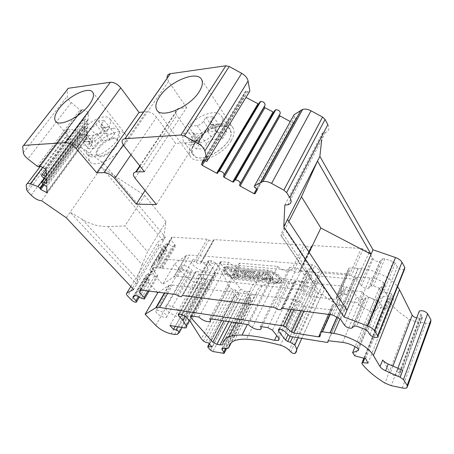 <?xml version="1.0" encoding="UTF-8"?>
<svg xmlns="http://www.w3.org/2000/svg" width="454" height="454" viewBox="0 0 454 454"><rect width="100%" height="100%" fill="white"/><g stroke="black" fill="none" stroke-linecap="round" stroke-linejoin="round"><path stroke-width="0.34" stroke-dasharray="2.27 1.7" d="M364.159 294.459L362.411 291.633L343.797 289.714L342.004 289.953C340.977 291.769 342.56 293.29 346.754 294.51L339.337 293.71L337.657 293.925L337.169 294.595L336.601 298.823L335.33 299.334L310.559 296.513L308.147 295.406L302.949 290.645L300.531 289.538L177.559 276.304L173.757 276.872L162.651 284.363L149.718 269.863C151.392 271.424 152.953 272.122 154.405 271.957L154.201 270.323L151.551 267.332L151.369 266.373L154.037 264.869L155.796 265.238L159.819 267.434L162.708 268.104L161.976 265.289L158.242 260.999L158.889 258.621L194.284 261.646L196.151 262.418C197.779 263.49 199.13 263.893 200.197 263.621L200.952 262.333L201.491 262.281L291.513 270.181L293.676 271.044C295.639 272.343 297.33 272.769 298.738 272.332L299.668 271.078L300.514 270.97L349.376 275.26L351.271 275.884L356.748 279.045L359.96 284.272L361.56 285.776C363.682 288.057 366.026 288.886 368.591 288.267L371.19 285.918L373.438 286.009L382.075 289.113L384.056 290.526L386.252 294.271C387.336 295.758 389.067 296.7 391.444 297.086L383.363 296.235L378.358 300.554C377.365 301.002 376.043 300.82 374.385 300.003L364.159 294.459L359.528 305.429L357.746 302.625L339.059 300.48L337.265 300.69L342.004 289.953M279.874 283.171L276.253 283.58L236.432 279.443C228.992 278.938 219.203 269.682 224.367 267.922L227.187 267.633L267.264 271.293C275.255 271.747 285.152 281.162 279.874 283.171L280.453 282.002L276.827 282.422L237.016 278.336C229.576 277.842 219.804 268.586 224.974 266.81L227.794 266.515L267.86 270.124C275.845 270.567 285.731 279.987 280.453 282.002M158.497 292.262L168.718 285.555L172.509 285.05L295.702 299.719L298.136 300.843L303.391 305.599L305.82 306.722L330.671 309.832L331.948 309.35L332.464 305.196L332.952 304.543L334.626 304.356L342.078 305.241C337.855 303.981 336.249 302.466 337.265 300.69M430.67 322.425C429.7 323.186 428.122 323.418 425.948 323.123L415.223 321.523L409.224 319.293C399.673 313.266 392.477 306.802 387.642 299.895L387.739 298.84L388.709 298.596L393.703 298.579L391.637 293.863L381.105 291.684L379.135 288.352L384.799 285.47C385.645 284.692 385.247 283.705 383.619 282.507C379.198 279.709 374.646 278.16 369.953 277.865L355.715 277.275L355.141 279.289L318.271 275.924L313.623 271.066C311.399 269.182 309.316 268.524 307.375 269.091L307.205 271.021L313.476 280.294L315.57 281.622L318.05 282.286L322.346 285.118C324.502 289.067 324.36 292.115 321.914 294.266L321.835 294.323C320.552 294.674 319.224 294.226 317.851 292.978L316.404 291.235C314.321 288.948 311.512 287.348 307.977 286.446C295.367 283.665 284.215 282.445 274.517 282.785C269.449 282.978 265.38 283.909 262.31 285.572C259.018 287.399 257.077 289.89 256.487 293.034L255.199 294.725L249.189 295.338L249.246 296.729L250.954 298.908L251.034 300.542L239.939 299.447L237.675 298.216L235.2 295.128L235.149 294.3L239.474 294.464L236.035 290.134L233.441 289.834L231.143 288.579L229.327 286.315L219.952 268.541L215.519 262.957L211.53 260.783L208.199 260.681L208.255 262.321L212.427 267.514L215.344 273.212L214.924 275.391L213.068 275.606L198.727 274.137L202.053 278.149L204.555 278.654C206.457 279.267 207.484 280.095 207.643 281.151L205.356 283.495L202.688 283.778L199.232 283.387C193.546 282.365 188.62 279.675 184.449 275.317L174.682 263.825L162.651 284.363M359.528 305.429L369.84 311.024C371.508 311.853 372.842 312.051 373.829 311.62L378.812 307.437L386.921 308.385C384.532 307.971 382.79 307.023 381.683 305.542L379.448 301.825L377.45 300.406L368.75 297.228L366.497 297.115L363.909 299.39C361.344 299.969 358.983 299.118 356.827 296.842L352.996 290.764L346.408 286.962L344.501 286.321L295.475 281.446L294.629 281.537L293.71 282.757C292.302 283.171 290.605 282.728 288.619 281.429L286.446 280.549L196.242 271.571L195.702 271.617L194.965 272.877C193.898 273.126 192.547 272.712 190.901 271.634L189.023 270.856L153.605 267.406L152.924 270.13L157.362 275.13L157.555 276.787L154.661 276.089L150.609 273.875L148.844 273.49L146.199 274.931L146.398 275.879L149.088 278.852L149.315 280.464C147.862 280.606 146.296 279.897 144.605 278.342L157.095 292.081M404.514 269.29C401.835 270.102 399.435 269.318 397.318 266.941L395.23 263.133L393.3 261.731L384.805 258.791L382.58 258.774L379.941 261.288C377.387 262.015 375.078 261.226 373.029 258.933L369.176 252.56L363.058 249.025L361.191 248.44L312.761 245.54L311.915 245.676L310.956 247.004C309.537 247.504 307.874 247.112 305.951 245.835L303.822 245.007L214.277 239.65L213.738 239.723L212.943 241.08C211.865 241.392 210.531 241.017 208.931 239.956L207.092 239.218L171.771 237.187L170.988 239.984L175.17 245.177L175.284 246.919L172.412 246.312L168.457 244.156L166.703 243.832L163.979 245.478L164.127 246.471L166.686 249.496L166.834 251.187C165.369 251.403 163.832 250.727 162.209 249.155L158.701 245.029C157.453 243.486 157.266 242.385 158.151 241.715L165.318 237.232L104.091 163.712L80.891 147.017C77.555 147.113 74.223 145.359 70.892 141.756L67.72 138.027L66.846 136.206L66.88 130.911L68.395 129.135L71.182 129.424L78.735 131.825L80.386 133.368L81.118 134.804L87.009 137.806L87.491 131.268L84.938 129.486C82.957 128.113 82.452 127.08 83.417 126.399L87.667 127.761L87.883 123.681L85.29 121.865C83.258 120.446 82.753 119.385 83.763 118.687L88.07 120.06L88.439 112.881L87.792 112.081L82.594 109.312L82.095 109.187L81.516 110.43L79.983 109.834L71.267 102.593C68.736 100.391 67.408 98.291 67.283 96.282L67.328 89.41L22.706 146.381M383.363 296.235L378.812 307.437M144.434 171.743L186.651 107.729L177.945 108.614C174.977 109.601 174.586 111.849 176.754 115.35L195.714 142.255L175.664 143.379L156.556 117.177C153.537 113.551 150.143 111.724 146.392 111.695L143.595 111.973M186.651 107.729L168.587 81.442L167.157 78.253M249.235 92.088L246.499 91.186L245.449 91.288L243.719 95.55L244.32 96.537L245.972 97.44M218.136 172.162L259.665 102.229M273.739 112.274L274.801 110.47M257.282 189.431L293.863 123.204L290.282 121.558M293.863 123.204L296.541 118.579L296.099 117.665L294.742 116.78C293.715 115.969 293.511 115.259 294.13 114.646M327.862 124.651C329.786 128.482 328.951 131.115 325.365 132.545L322.442 132.931L321.716 139.577M165.318 237.232L133.624 289.482M104.091 163.712L70.137 212.239L82.117 219.305C90.125 224.174 98.773 226.62 108.058 226.642L142.108 264.659C139.372 271.356 137.829 276.282 137.471 279.431L136.853 284.159L70.137 212.239L66.273 217.767M142.108 264.659L147.544 251.766L124.958 225.893L108.058 226.642M80.891 147.017L41.632 200.73M163.179 240.751L101.554 167.339L144.633 195.43L166.022 221.666L163.179 240.751M31.19 195.175L70.892 141.756M284.834 205.015L322.442 132.931M347.021 310.099L333.701 302.432C325.365 297.733 318.589 291.36 313.374 283.313L303.397 264.296L282.666 233.583L280.981 235.603C280.668 235.598 281.633 233.021 283.869 227.88L287.518 219.458M122.58 146.699C126.099 141.393 127.063 137.278 125.469 134.35C121.695 127.029 101.355 135.854 92.747 148.356C88.916 153.872 87.872 158.191 89.62 161.301C93.24 168.474 114.113 159.502 122.58 146.699M156.409 204.55L195.714 142.255M145.076 190.555L175.664 143.379M231.222 140.666C234.094 135.678 234.769 131.558 233.254 128.306C228.657 117.66 201.497 127.574 192.451 142.823C189.204 148.123 188.45 152.527 190.192 156.028C194.545 166.34 222.409 156.392 231.222 140.666M174.682 263.825L186.061 255.681L189.886 254.972L312.278 264.778L314.65 265.851L319.695 270.624L322.068 271.696L346.64 273.824L347.917 273.251L348.587 268.847L349.092 268.138L350.76 267.866L361.759 268.745C374.59 269.597 391.28 277.91 397.596 286.661M416.744 317.828L420.092 318.237L422.277 317.879L422.419 316.574L421.687 315.252L418.855 312.182M240.62 289.033L244.496 291.15L247.561 291.502L249.734 291.252L250.398 290.373C251 286.656 253.253 283.733 257.157 281.605C260.522 279.812 264.96 278.796 270.459 278.546C279.783 278.16 290.464 279.148 302.483 281.52L306.24 281.27C307.301 280.589 307.369 279.528 306.439 278.081L301.201 270.419L296.785 268.025L289.544 267.406C290.435 268.91 290.316 270.005 289.187 270.68C285.328 271.594 281.491 270.164 277.666 266.402L239.315 263.138C240.319 264.676 240.268 265.755 239.156 266.373C235.774 267.066 232.283 265.686 228.68 262.236L220.389 261.731L220.423 263.382L240.62 289.033L223.987 320.899M192.837 264.801C197.762 269.58 202.501 271.577 207.052 270.783C208.596 269.92 208.505 268.354 206.78 266.084C203.687 262.043 195.351 258.485 192.541 259.983C190.918 260.868 191.021 262.474 192.837 264.801M182.525 268.757C185.743 271.838 188.796 273.138 191.684 272.667C192.672 272.116 192.581 271.106 191.418 269.625C188.217 266.538 185.158 265.221 182.247 265.675C181.231 266.231 181.322 267.258 182.525 268.757M402.67 370.385C400.246 369.403 398.464 369.193 397.318 369.772C396.49 370.543 397.074 371.593 399.072 372.927L400.803 375.01L400.717 376.196L398.516 376.366L395.235 375.77C392.869 375.214 391.234 374.283 390.326 372.984L382.733 359.988M392.931 366.089L390.326 372.984M337.01 317.346L358.314 268.467M358.115 268.45L346.754 294.51M342.078 305.241L336.84 317.25M362.411 291.633L357.746 302.625M387.642 299.895L361.94 363.819M393.703 298.579L368.041 363.115M391.637 293.863L365.663 358.671M381.105 291.684L354.812 355.845M379.135 288.352L355.085 346.657M355.715 277.275L328.129 340.716M355.141 279.289L328.429 340.755M318.271 275.924L290.083 336.505M239.474 294.464L212.12 346.998M236.035 290.134L208.363 342.827M229.327 286.315L201.372 338.854M219.952 268.541L190.657 322.068M212.427 267.514L185.419 316.29M198.727 274.137L169.887 325.461M202.053 278.149L175.182 326.364M207.643 281.151L182.06 327.527M289.544 267.406L260.488 326.505M248.44 324.655L277.666 266.402M239.315 263.138L209.646 318.691M198.92 317.045L228.68 262.236M166.885 310.258C164.916 308.005 164.706 306.529 166.26 305.826C168.962 304.64 177.531 308.465 180.896 312.38C182.78 314.582 182.973 316.024 181.487 316.705C178.797 317.925 170.329 314.168 166.885 310.258M156.88 313.181C155.58 311.728 155.416 310.78 156.386 310.337C159.258 310.122 162.396 311.535 165.806 314.582C167.066 316.012 167.225 316.949 166.278 317.38C163.434 317.618 160.302 316.217 156.88 313.181M268.836 271.464L228.793 267.803L226.563 268.036C222.505 269.426 230.195 276.707 236.046 277.088L275.879 281.122L278.705 280.799C282.865 279.21 275.107 271.815 268.836 271.464L268.24 272.627L228.192 268.916L225.961 269.143L226.563 268.036M268.24 272.627C274.517 272.996 282.286 280.385 278.132 281.962L275.306 282.286L235.456 278.194C229.605 277.808 221.91 270.527 225.961 269.143M265.227 278.694L267.043 279.834L270.153 280.759L272.077 280.589L272.61 280.095L271.815 277.513L268.711 274.727L264.988 273.41L262.684 273.904L262.577 274.976L264.858 275.953L265.181 274.92L265.908 274.846L267.86 275.589L269.619 277.303L270.261 278.881L269.96 279.221L269.086 279.301L266.158 277.91L265.227 278.694L266.742 276.758L266.158 277.91M259.035 279.431L257.049 279.233L251.845 272.326L253.843 272.514L255.88 275.226L259.478 275.578L257.441 272.854L259.501 273.047L264.676 280.005L262.65 279.8L260.477 276.883L256.856 276.531L259.035 279.431L259.62 278.291L257.628 278.092L252.435 271.186L254.433 271.367L256.47 274.085L260.063 274.426L258.037 271.702L260.091 271.895L265.255 278.852L263.229 278.654L261.061 275.737L257.446 275.385L259.62 278.291M254.842 279.006L252.861 278.807L247.64 271.929L249.632 272.116L254.842 279.006L255.426 277.871L253.446 277.672L248.236 270.794L250.228 270.976L255.426 277.871M242.68 277.774L242.192 273.575L237.629 270.987L240.041 271.214L245.625 274.426L243.412 271.532L245.404 271.719L250.631 278.58L248.667 278.381L247.158 276.407L244.439 274.857L244.814 277.99L242.68 277.774L243.27 276.656L242.788 272.451L238.231 269.863L240.637 270.09L246.216 273.297L244.008 270.402L246 270.584L251.221 277.451L249.252 277.252L247.748 275.277L245.029 273.728L245.398 276.872L243.27 276.656M235.989 270.834L234.054 270.652L237.357 274.908L237.601 276.043L236.977 276.089L234.44 274.596L231.148 270.38L229.23 270.198L232.896 274.88C234.088 276.401 235.813 277.275 238.072 277.496L239.837 277.383L239.638 275.55L235.989 270.834L236.585 269.71L240.228 274.432L240.427 276.265L238.662 276.384C236.403 276.168 234.678 275.294 233.487 273.773L229.826 269.086L231.744 269.262L235.03 273.484L237.567 274.976L238.191 274.931L237.953 273.796L234.65 269.534L236.585 269.71M264.858 275.953L265.442 274.795L263.161 273.819L263.275 272.746L265.579 272.252L269.301 273.558L272.4 276.35L273.195 278.938L272.655 279.431L270.732 279.607L267.627 278.682L265.811 277.542M263.161 273.819L262.577 274.976M266.742 276.758L269.67 278.143L270.544 278.064L270.839 277.723L270.204 276.14L268.45 274.426L266.498 273.683L265.772 273.762L265.442 274.795M251.845 272.326L252.435 271.186M257.049 279.233L257.628 278.092M256.856 276.531L257.446 275.385M260.477 276.883L261.061 275.737M262.65 279.8L263.229 278.654M264.676 280.005L265.255 278.852M259.501 273.047L260.091 271.895M257.441 272.854L258.037 271.702M259.478 275.578L260.063 274.426M255.88 275.226L256.47 274.085M253.843 272.514L254.433 271.367M247.64 271.929L248.236 270.794M252.861 278.807L253.446 277.672M249.632 272.116L250.228 270.976M242.192 273.575L242.788 272.451M244.814 277.99L245.398 276.872M244.439 274.857L245.029 273.728M247.158 276.407L247.748 275.277M248.667 278.381L249.252 277.252M250.631 278.58L251.221 277.451M245.404 271.719L246 270.584M243.412 271.532L244.008 270.402M245.625 274.426L246.216 273.297M240.041 271.214L240.637 270.09M237.629 270.987L238.231 269.863M229.23 270.198L229.826 269.086M234.054 270.652L234.65 269.534M231.148 270.38L231.744 269.262M158.242 260.999L170.988 239.984M174.767 244.547L161.976 265.289M175.17 245.177L162.543 266.424M369.176 252.56L356.748 279.045M372.394 258.144L359.96 284.272M361.56 285.776L373.029 258.933M340.608 319.417L352.996 290.764M141.007 289.981L152.924 270.13M166.022 221.666L147.544 251.766M144.633 195.43L124.952 225.893M288.852 221.484L282.666 233.583M309.134 252.384L303.397 264.296M113.693 138.589C106.179 138.72 94.092 150.978 97.372 155.234C100.76 161.862 121.837 145.916 117.467 140.036C116.78 138.964 115.52 138.481 113.693 138.589M220.984 126.229C205.991 126.7 186.134 147.658 193.858 155.211C201.298 165.721 235.104 143.924 230.666 131.337C229.542 127.636 226.313 125.934 220.984 126.229M220.984 125.786C225.649 125.497 228.765 126.785 230.331 129.645L230.814 130.962C235.325 143.736 200.986 165.88 193.444 155.206L192.661 154.088C187.184 145.547 206.649 126.28 220.984 125.786M226.767 131.791L221.49 123.794C222.573 120.866 222.642 118.415 221.694 116.445C220.162 113.631 217.057 112.41 212.37 112.774C203.551 114.056 195.538 118.568 188.336 126.308L193.705 133.975L189.295 140.899L198.08 140.388L199.777 141.325L199.249 144.31L196.287 149.037L203.681 148.685L206.638 143.918C208.255 141.603 210.412 140.138 213.096 139.514L222.398 138.975L226.767 131.791L217.483 132.409L215.661 131.422L216.155 128.567L218.646 124.555L211.28 125.111L208.783 129.089C207.194 131.337 205.094 132.772 202.484 133.397L193.705 133.975M189.295 140.899L183.853 133.243C182.514 136.478 182.4 139.179 183.512 141.353C186.821 149.184 207.234 143.135 217.04 130.99L222.398 138.975M221.49 123.794L212.171 124.498L210.355 123.539L210.883 120.696L213.414 116.672L206.025 117.302L203.488 121.286C201.877 123.539 199.754 124.992 197.132 125.639L188.336 126.308M212.171 124.498L217.483 132.409M183.853 133.243L192.655 132.642L194.352 133.561L193.79 136.535L190.776 141.279L198.194 140.848L201.201 136.069C202.842 133.754 205.015 132.267 207.711 131.62L217.04 130.99M207.711 131.62L213.096 139.514M192.655 132.642L198.08 140.388M197.132 125.639L202.484 133.397M206.025 117.302L211.28 125.111M213.414 116.672L218.646 124.555M190.776 141.279L196.287 149.037M198.194 140.848L203.681 148.685M113.097 137.84C114.924 137.732 116.184 138.215 116.865 139.282L117.109 139.798C120.009 145.921 101.225 160.131 97.105 154.933L96.753 154.491C93.479 150.24 105.583 137.982 113.097 137.84M113.029 128.312C115.94 128.096 117.927 128.84 118.999 130.531L119.334 131.246C124.016 140.683 94.12 163.292 87.883 155.035L87.401 154.428C82.333 147.811 101.265 128.698 113.029 128.312M114.556 133.68L109 126.66C110.651 123.369 110.963 120.798 109.925 118.954C108.892 117.297 106.911 116.604 104 116.86C97.122 117.961 90.306 121.933 83.559 128.788L89.126 135.547L84.648 141.671L91.419 141.228L92.429 141.767L91.674 144.69L88.661 148.861L94.33 148.549L97.343 144.349C98.944 142.312 100.811 141.018 102.95 140.473L110.067 140.008L114.556 133.68L107.433 134.202L106.344 133.635L107.065 130.803L109.613 127.256L103.932 127.727L101.39 131.251C99.812 133.232 97.985 134.503 95.896 135.048L89.126 135.547M84.648 141.671L79.019 134.917C77.135 138.442 76.766 141.188 77.912 143.175C80.613 148.509 95.737 142.851 104.443 132.999L110.067 140.008M109 126.66L101.872 127.256L100.788 126.706L101.543 123.885L104.125 120.327L98.45 120.855L95.862 124.385C94.267 126.371 92.423 127.653 90.335 128.221L83.559 128.788M101.872 127.256L107.433 134.202M79.019 134.917L85.789 134.407L86.793 134.934L86.005 137.851L82.946 142.028L88.615 141.659L91.674 137.448C93.297 135.405 95.181 134.106 97.321 133.538L104.443 132.999M97.321 133.538L102.95 140.473M85.789 134.407L91.419 141.228M90.335 128.221L95.896 135.048M98.45 120.855L103.932 127.727M104.125 120.327L109.613 127.256M82.946 142.028L88.661 148.861M88.615 141.659L94.33 148.549M168.718 285.555L164.376 293.029M155.762 325.41L184.449 275.317M131.507 300.054L144.605 278.342M158.701 245.029L127.676 296.048M149.718 269.863L162.209 249.155M386.921 308.385L391.444 297.086M130.826 286.502L158.151 241.715M137.471 279.431L82.117 219.305M67.72 138.027L27.683 191.509M26.644 189.766L66.846 136.206M66.88 130.911L26.179 184.874M42.614 167.452L71.182 129.424M78.735 131.825L44.333 178.138M42.886 184.023L80.386 133.368M80.5 134.123L43.329 184.375M44.134 184.874L81.118 134.804M86.504 137.693L46.983 191.69M47.017 192.524L87.162 137.636M46.07 185.919L86.867 130.514M87.491 131.268L46.762 186.656M84.938 129.486L44.049 184.829M46.217 179.251L85.063 126.791M86.998 127.829L46.586 182.593M46.62 183.427L87.667 127.761M45.752 178.904L87.247 122.909M87.883 123.681L46.456 179.659M85.29 121.865L43.697 177.798M46.109 171.811L85.414 119.079M87.389 120.128L46.274 175.477M46.308 176.317L88.07 120.06M45.298 168.894L87.792 112.081M88.439 112.881L46.019 169.683M82.594 109.312L39.844 165.96M39.294 165.818L81.907 109.397M81.885 110.027L39.714 165.892M37.279 166.266L79.983 109.834M71.267 102.593L27.893 158.928M23.313 152.782L67.283 96.282M283.869 227.88L333.701 302.432M312.221 281.247L281.139 235.45M294.742 116.78L255.296 187.877M256.748 188.807L296.099 117.665M296.541 118.579L257.259 189.698M255.12 193.665L294.147 123M293.046 123.062L256.692 188.779M233.736 181.963L274.034 112.047M217.704 173.19L258.95 103.841M204.902 160.898L244.32 96.537M243.719 95.55L203.942 160.376M203.017 160.347L245.449 91.288M246.499 91.186L204.022 160.415M205.282 161.102L247.685 91.827M168.587 81.442L123.936 145.859M186.061 255.681L173.757 276.872M420.818 314.423L399.072 372.927M395.235 375.77L416.886 317.845M420.092 318.237L398.516 376.366M400.803 375.01L422.419 316.574M421.687 315.252L399.997 373.75M361.759 268.745L339.978 319.054M343.797 289.714L339.059 300.48M369.84 311.024L374.385 300.003M378.488 300.457L373.96 311.529M339.337 293.71L350.76 267.866M348.587 268.847L337.169 294.595M336.601 298.823L347.917 273.251M346.64 273.824L335.33 299.334M310.559 296.513L322.068 271.696M319.695 270.624L308.147 295.406M302.949 290.645L314.65 265.851M312.278 264.778L300.531 289.538M177.559 276.304L189.886 254.972M330.092 314.616L334.626 304.356M332.464 305.196L320.359 332.487M319.956 336.437L331.948 309.35M330.671 309.832L320.28 333.276M303.754 311.183L305.82 306.722M303.391 305.599L300.957 310.82M293.863 309.895L298.136 300.843M295.702 299.719L291.048 309.532M167.651 293.454L172.509 285.05M402.261 387.971L425.948 323.123M415.223 321.523L391.24 385.639M409.224 319.293L385.009 383.131M364.681 358.416L388.709 298.596M384.629 285.566L358.518 349.398M383.619 282.507L356.833 347.707M342.639 342.39L369.953 277.865M313.623 271.066L285.055 331.726M279.471 329.292L307.205 271.021M313.476 280.294L288.086 334.609M290.049 336.471L315.57 281.622M318.05 282.286L292.739 336.93M322.346 285.118L298.182 337.799M321.914 294.266L301.814 338.378M296.666 349.676L294.964 353.411M290.776 351.918L317.851 292.978M316.404 291.235L289.198 350.233M307.977 286.446L280.373 345.222M274.517 282.785L246.42 339.246M256.487 293.034L231.217 342.793M224.083 348.695L251.368 295.299M250.126 295.202L222.835 348.513M222.738 348.502L249.246 296.729M250.954 298.908L225.502 348.831M222.823 353.416L249.723 300.684M239.939 299.447L212.949 351.521M210.599 350.233L237.675 298.216M235.2 295.128L207.898 347.259M209.521 344.115L235.654 294.226M233.441 289.834L205.741 342.35M203.352 341.039L231.143 288.579M215.519 262.957L185.799 316.665M181.64 314.389L211.53 260.783M209.095 260.573L179.188 314.015M179.324 314.032L208.255 262.321M215.344 273.212L189.335 320.592M184.313 327.913L213.068 275.606M204.555 278.654L177.82 326.812M205.469 283.432L177.332 334.371M174.586 334.462L202.688 283.778M199.232 283.387L171.113 333.838M191.571 315.916L220.423 263.382M228.708 321.619L244.496 291.15M247.561 291.502L231.79 322.096M250.398 290.373L222.755 344.183M270.459 278.546L247.368 324.491M302.483 281.52L276.753 335.602M278.268 337.526L306.439 278.081M301.201 270.419L272.457 330.154M267.843 327.635L296.785 268.025M221.336 261.612L191.52 315.905M276.253 283.58L276.827 282.422M267.86 270.124L267.264 271.293M227.187 267.633L227.794 266.515M237.016 278.336L236.432 279.443M228.793 267.803L228.192 268.916M235.456 278.194L236.046 277.088M275.879 281.122L275.306 282.286M267.043 279.834L267.627 278.682M270.153 280.759L270.732 279.607M272.61 280.095L273.195 278.938M271.815 277.513L272.4 276.35M268.711 274.727L269.301 273.558M264.988 273.41L265.579 272.252M262.684 273.904L263.275 272.746M265.908 274.846L266.498 273.683M267.86 275.589L268.45 274.426M269.619 277.303L270.204 276.14M270.261 278.881L270.839 277.723M269.086 279.301L269.67 278.143M232.896 274.88L233.487 273.773M238.072 277.496L238.662 276.384M240.228 274.432L239.638 275.55M237.357 274.908L237.953 273.796M236.977 276.089L237.567 274.976M235.03 273.484L234.44 274.596M159.819 267.434L172.412 246.312M158.633 258.888L171.51 237.476M172.214 237.136L159.326 258.581M194.284 261.646L207.092 239.218M208.931 239.956L196.151 262.418M213.437 240.228L200.668 262.815M214.277 239.65L201.491 262.281M291.513 270.181L303.822 245.007M305.951 245.835L293.676 271.044M311.558 246.17L299.322 271.549M312.761 245.54L300.514 270.97M349.376 275.26L361.191 248.44M363.058 249.025L351.271 275.884M380.185 261.101L368.83 288.091M371.043 286.026L382.433 258.894M384.805 258.791L373.438 286.009M382.075 289.113L393.3 261.731M395.23 263.133L384.056 290.526M386.252 294.271L397.318 266.941M369.908 334.626L381.683 305.542M166.686 249.496L154.201 270.323M151.551 267.332L164.127 246.471M163.979 245.478L151.369 266.373M154.037 264.869L166.703 243.832M168.457 244.156L155.796 265.238M379.448 301.825L367.553 330.977M365.504 329.547L377.45 300.406M368.75 297.228L356.651 326.188M354.234 326.086L366.35 297.217M364.148 299.22L352.066 327.93M344.637 325.382L356.827 296.842M346.408 286.962L333.866 315.541M331.931 314.855L344.501 286.321M295.475 281.446L282.49 308.414M281.463 308.578L294.283 281.996M275.606 308.152L288.619 281.429M273.399 307.227L286.446 280.549M196.242 271.571L182.763 295.423M195.702 271.617L182.23 295.446L195.424 272.088M177.435 295.293L190.901 271.634M175.533 294.481L189.023 270.856M154.037 267.372L140.49 289.919M139.928 289.993L153.356 267.667M157.362 275.13L147.993 290.895M141.438 298.261L154.661 276.089M150.609 273.875L137.318 296.002M135.547 295.577L148.844 273.49M146.199 274.931L132.965 296.859M134.078 296.303L146.398 275.879M149.088 278.852L138.442 296.621M140.065 166.221L178.518 108.529M135.048 178.167L176.754 115.35M130.968 154.735L156.556 117.177M123.289 144.968L146.392 111.695M203.488 121.286L208.783 129.089M210.883 120.696L216.155 128.567M193.79 136.535L199.249 144.31M201.201 136.069L206.638 143.918M95.862 124.385L101.39 131.251M101.543 123.885L107.065 130.803M86.005 137.851L91.674 144.69M91.674 137.448L97.343 144.349M40.406 166.26L68.395 129.135M47.017 192.485L87.009 137.806M44.821 178.405L83.417 126.399M46.62 183.388L87.503 127.949M45.888 169.387L83.763 118.687M46.308 176.271L87.894 120.248M39.328 165.812L82.095 109.187M38.868 166.924L81.516 110.43M313.379 283.313L280.986 235.603M287.813 204.868L325.365 132.545M203.273 160.228L245.779 91.038M206.791 161.476L249.138 92.117M125.48 134.344L92.934 92.605M89.608 161.312L55.337 120.889M233.254 128.306L201.752 79.847M190.186 156.034L156.573 109.522M397.318 369.772L397.88 368.273M400.717 376.196L422.277 317.879M373.829 311.62L378.358 300.554M337.657 293.925L349.092 268.138M336.323 299.209L347.633 273.66M174.336 276.571L186.645 255.352M332.952 304.543L328.571 314.418M331.67 309.724L319.991 336.108M169.285 285.271L164.757 293.08M407.045 387.727L407.567 386.286M363.858 358.2L387.739 298.84M358.581 349.574L384.799 285.47M278.608 329.439L307.375 269.091M294.884 353.456L321.835 294.323M234.355 340.795L262.31 285.572M227.88 348.485L255.199 294.725M221.904 348.559L249.189 295.338M224.128 353.388L224.441 352.775M226.461 348.808L251.034 300.542M209.22 343.78L235.149 294.3M178.303 314.043L208.199 260.681M186.151 327.862L214.924 275.391M177.225 334.422L205.356 283.495M222.154 344.921L249.734 291.252M236.091 322.754L257.157 281.605M279 338.877L306.24 281.27M260.352 329.445L289.187 270.68M209.731 321.608L239.156 266.373M190.578 315.939L220.389 261.731M166.26 305.826L192.541 259.983M181.487 316.705L207.052 270.783M156.386 310.337L182.247 265.675M166.278 317.38L191.684 272.667M224.367 267.922L224.974 266.81M278.132 281.962L278.705 280.799M272.655 279.431L272.077 280.589M263.706 272.411L263.11 273.569M265.772 273.762L265.181 274.92M270.544 278.064L269.96 279.221M240.427 276.265L239.837 277.383M238.191 274.931L237.601 276.043M162.708 268.104L175.284 246.919M158.889 258.621L171.771 237.187M200.197 263.621L212.943 241.08M200.952 262.333L213.738 239.723M298.738 272.332L310.956 247.004M299.668 271.078L311.915 245.676M368.591 288.267L379.941 261.288M371.19 285.918L382.58 258.774M377.405 337.345L377.853 336.215M154.405 271.957L166.834 251.187M154.105 264.841L166.777 243.798M354.375 325.995L366.497 297.115M351.833 328.083L363.909 299.39M281.645 308.47L294.629 281.537M280.759 309.605L293.71 282.757M181.538 296.621L194.965 272.877M140.059 289.93L153.605 267.406M144.349 299.033L144.713 298.431M149.099 291.037L157.555 276.787M135.615 295.548L148.912 273.461M136.274 302.25L136.614 301.689M139.35 297.115L149.315 280.464M139.764 165.846L177.945 108.614M230.666 131.337L230.814 130.962M193.858 155.211L193.444 155.206M230.331 129.645L221.694 116.445M192.661 154.088L183.512 141.353M210.355 123.539L215.661 131.422M194.352 133.561L199.777 141.325M117.467 140.036L116.865 139.282M97.372 155.234L96.753 154.491M117.109 139.798L119.334 131.246M97.105 154.933L87.883 155.035M118.999 130.531L109.925 118.954M87.401 154.428L77.912 143.175M100.788 126.706L106.344 133.635M86.793 134.934L92.429 141.767"/><path stroke-width="0.68" d="M336.84 317.25L330.024 332.878L322.51 331.761L320.83 331.88L320.359 332.487L319.956 336.437L318.691 336.857L293.647 332.969L291.179 331.806L285.753 327.073L283.279 325.91L159.564 307.449L155.801 307.801L145.115 314.287L157.725 292.768L158.497 292.262M330.024 332.884L333.747 333.44C348.53 335.398 368.449 346.487 373.443 355.539L399.503 289.714L412.187 315.172C412.975 316.489 414.496 317.374 416.744 317.828M328.429 340.755L327.669 342.503L328.129 340.716L342.639 342.39C347.435 343.037 352.168 344.807 356.833 347.707C358.564 348.927 359.023 349.858 358.206 350.494L352.61 352.662L354.812 355.845L365.663 358.671L368.041 363.115L362.956 362.729L361.98 362.871L361.94 363.819C367.263 370.464 374.953 376.905 385.009 383.131L391.24 385.639L402.261 387.971C404.497 388.414 406.092 388.335 407.045 387.727L407.187 385.446L403.47 379.635L400.15 377.206L385.633 370.765C382.875 369.499 381.002 368.103 380.009 366.571L373.443 355.539M327.669 342.503L290.083 336.505L285.055 331.726C282.683 329.842 280.532 329.082 278.608 329.439L278.569 331.182L285.521 340.091L287.728 341.459L290.049 336.471M145.115 314.287L155.762 325.41C160.256 329.666 165.375 332.476 171.113 333.838L174.586 334.462L177.225 334.422L179.324 332.487C179.086 331.522 177.996 330.694 176.056 329.996L173.519 329.343L169.887 325.461L184.313 327.913L186.151 327.862L186.407 325.932L183.058 320.552L178.49 315.53L178.303 314.043L181.64 314.389L185.799 316.665L190.657 322.068L201.372 338.854L203.352 341.039L205.741 342.35L208.363 342.827L212.12 346.998L207.784 346.51L207.898 347.259L210.599 350.233L212.949 351.521L224.128 353.388L223.93 351.918L222.063 349.818L221.904 348.559L227.88 348.485L229.049 347.066C229.412 344.28 231.182 342.185 234.355 340.795C237.317 339.535 241.335 339.019 246.42 339.246C256.147 339.706 267.468 341.697 280.373 345.222C284.005 346.323 286.945 347.991 289.198 350.233L290.776 351.918C292.245 353.161 293.613 353.672 294.884 353.456L294.964 353.411C297.296 351.663 297.239 348.916 294.799 345.165L290.276 342.259L287.728 341.459M276.753 335.602L274.505 340.324L278.279 340.398C279.306 339.864 279.301 338.905 278.268 337.526L272.457 330.154L267.843 327.635L260.488 326.505C261.493 327.941 261.447 328.917 260.352 329.445C256.527 329.967 252.555 328.373 248.44 324.655L209.646 318.691C210.775 320.161 210.804 321.131 209.731 321.608C206.388 321.971 202.785 320.45 198.92 317.045L190.578 315.939L190.737 317.437L212.864 342.197L216.904 344.41L222.154 344.921L222.755 344.183C223.09 340.88 225.139 338.417 228.895 336.806L236.091 322.754M274.505 340.324C262.213 337.22 251.391 335.478 242.039 335.092C236.528 334.882 232.147 335.449 228.895 336.806M157.095 292.081L157.725 292.768M181.969 295.889L181.538 296.621C180.482 296.825 179.114 296.383 177.435 295.293L175.533 294.481L140.059 289.93L139.486 292.512L144.1 297.444L144.349 299.033L141.438 298.261L137.318 296.002L135.615 295.548L132.965 296.859L133.198 297.767L135.99 300.707L136.274 302.25C134.838 302.33 133.249 301.604 131.507 300.054L127.676 296.048C126.303 294.555 126.03 293.539 126.859 293.006L130.826 286.502M182.23 295.446L273.399 307.227L275.606 308.152C277.638 309.469 279.358 309.951 280.759 309.605L281.645 308.47L282.49 308.414L331.931 314.855L333.866 315.541L340.608 319.417L344.637 325.382C346.867 327.64 349.268 328.537 351.833 328.083L354.375 325.995L356.651 326.188L365.504 329.547L367.553 330.977L369.908 334.626C372.212 336.964 374.709 337.872 377.405 337.345L377.626 335.744L374.431 330.711C373.103 328.798 370.804 327.192 367.53 325.893L344.047 317.017L283.784 226.745L284.834 205.015L287.813 204.868C291.406 203.784 292.087 201.377 289.851 197.649L286.622 192.564L283.869 190.141L271.583 183.422C268.41 181.753 265.528 181.106 262.934 181.481L254.512 185.834C253.922 186.361 254.183 187.042 255.296 187.877L256.748 188.807L257.259 189.698L255.12 193.665L253.996 193.654L240.109 186.049L239.468 185.101L240.16 183.683C240.018 181.509 238.418 180.249 235.376 179.915L234.412 180.539L233.736 181.963L232.647 181.963L224.094 177.281L223.43 176.322L224.066 174.875C223.884 172.707 222.301 171.442 219.316 171.073L218.317 171.731L217.704 173.19L216.632 173.201L202.2 165.301L201.514 164.331L202.955 160.444L204.022 160.415L206.791 161.476L207.433 160.568L204.868 150.961C203.92 148.021 201.553 145.45 197.762 143.248L184.432 135.962L180.964 135.031L124.958 138.72C121.456 139.44 121.116 141.824 123.936 145.859L144.434 171.743L135.689 171.964C132.772 172.679 132.557 174.745 135.048 178.167L156.409 204.55L136.262 204.147L114.811 178.445C111.451 174.852 107.882 172.912 104.091 172.622L96.742 172.787L76.136 148.566C72.561 144.786 68.923 142.817 65.234 142.647L23.619 145.388L22.706 146.381L23.313 152.782C23.625 154.661 25.152 156.709 27.893 158.928L37.279 166.266L38.868 166.924L39.328 165.812L39.844 165.96L45.298 168.894L46.019 169.683L46.308 176.317L41.881 174.745C40.934 175.323 41.535 176.339 43.697 177.798L46.456 179.659L46.62 183.427L42.25 181.867C41.348 182.434 41.95 183.416 44.049 184.829L46.762 186.656L46.881 192.672L40.729 189.483L39.867 188.104L38.079 186.554L30.327 183.808L27.524 183.342L26.179 184.874L26.644 189.766L27.683 191.509L31.19 195.175C34.839 198.733 38.323 200.583 41.632 200.73L66.273 217.767L133.624 289.482L126.859 293.006M67.328 89.41L68.344 88.269L110.384 82.265C114.056 82.18 117.501 84.03 120.713 87.832L139.032 112.422L143.595 111.973M89.228 104.715C79.915 117.631 58.435 127.597 55.354 120.877C53.827 117.978 55.161 113.744 59.355 108.177C68.775 95.578 89.648 85.789 92.928 92.61C94.33 95.329 93.093 99.364 89.228 104.715M167.157 78.253C166.777 75.739 167.804 74.229 170.239 73.724L225.865 65.779L229.202 66.528L241.715 73.327C245.262 75.398 247.385 77.969 248.077 81.033L249.842 91.095L249.235 92.088M258.644 104.074L245.972 97.44M218.448 171.51L259.665 102.229L260.704 101.458C263.604 101.628 265.062 102.865 265.074 105.175L264.341 106.769L264.915 107.751L273.739 112.274L233.452 182.15M234.485 180.403L274.801 110.47L275.799 109.732C278.762 109.862 280.237 111.094 280.214 113.415L279.426 114.987L279.987 115.952L290.282 121.558M254.512 185.834L294.13 114.646L302.693 109.363C305.258 108.773 308.033 109.249 311.013 110.799L322.539 117.064L325.058 119.453L327.862 124.651L289.851 197.649M321.716 139.577L319.877 156.397L372.989 249.791L395.519 257.537C398.652 258.689 400.814 260.261 402 262.253L404.832 267.508L404.514 269.29L377.853 336.215M283.784 226.745L319.877 156.397M344.047 317.017L372.989 249.791M287.518 219.458L347.021 310.099M320.876 228.016L301.484 196.764L317.488 161.056L371.06 254.268L320.876 228.016L309.134 252.384M159.649 96.549C169.671 81.181 197.7 69.825 201.752 79.847C203.108 82.9 202.189 86.941 199.005 91.98C189.176 107.853 160.313 119.283 156.573 109.522C155.03 106.225 156.051 101.9 159.649 96.549M96.742 172.787L139.032 112.422M136.262 204.147L145.076 190.555M418.855 312.182L419.258 311.104C422.265 310.161 425.058 311.047 427.628 313.754L430.942 319.877L430.67 322.425L407.567 386.286M397.596 286.661L399.503 289.714M382.739 359.988C383.772 361.475 385.594 362.814 388.215 364.006L402.67 370.385L400.15 377.206M412.187 315.178L392.931 366.089M330.223 332.913L337.01 317.346M355.085 346.657L352.61 352.662M185.419 316.29L183.058 320.552M175.182 326.364L173.519 329.343M182.06 327.527L179.324 332.487M139.486 292.512L141.007 289.981M301.484 196.764L288.852 221.484M164.376 293.029L155.801 307.801M23.642 145.388L68.372 88.269M110.384 82.265L65.234 142.647M30.327 183.808L42.614 167.452M44.333 178.138L38.079 186.554M39.867 188.104L42.886 184.023M43.329 184.375L40.054 188.807M40.729 189.483L44.134 184.874M46.983 191.69L46.37 192.524M43.925 182.343L46.217 179.251M46.586 182.593L45.956 183.439M43.567 175.221L46.109 171.811M46.274 175.477L45.633 176.339M39.714 165.892L39.197 166.573M395.519 257.537L367.53 325.893M374.431 330.711L402 262.253M404.832 267.508L377.626 335.744M286.622 192.564L325.058 119.453M322.539 117.064L283.869 190.141M271.583 183.422L311.013 110.799M300.945 110.123L261.192 182.077M256.692 188.779L253.996 193.654M240.109 186.049L279.987 115.952M279.426 114.987L239.468 185.101M240.16 183.683L280.214 113.415M272.962 112.132L232.647 181.963M224.094 177.281L264.915 107.751M264.341 106.769L223.43 176.322M224.066 174.875L265.074 105.175M257.895 103.932L216.632 173.201M202.2 165.301L204.902 160.898M203.942 160.376L201.514 164.331M249.842 91.095L207.433 160.568M204.868 150.961L248.077 81.033M241.715 73.327L197.762 143.248M184.432 135.962L229.202 66.528M225.865 65.779L180.964 135.031M170.324 73.713L125.032 138.714M120.713 87.832L76.136 148.566M403.47 379.635L427.628 313.754M385.633 370.765L388.215 364.006M382.733 359.988L380.009 366.571M339.978 319.054L333.747 333.44M322.51 331.761L330.092 314.616M320.28 333.276L318.691 336.857M293.647 332.969L303.754 311.183M300.957 310.82L291.179 331.806M285.753 327.073L293.863 309.895M291.048 309.532L283.279 325.91M159.564 307.449L167.651 293.454M430.942 319.877L407.187 385.446M362.956 362.729L364.681 358.416M358.518 349.398L358.041 350.573M278.569 331.182L279.471 329.292M288.086 334.609L285.521 340.091M292.739 336.93L290.276 342.259M298.182 337.799L294.799 345.165M301.814 338.378L296.666 349.676M231.217 342.793L229.049 347.066M222.063 349.818L222.738 348.502M225.502 348.831L223.93 351.918M208.284 346.476L209.521 344.115M178.49 315.53L179.324 314.032M189.335 320.592L186.407 325.932M177.82 326.812L176.056 329.996M190.737 317.437L191.571 315.916M223.987 320.899L212.864 342.197M216.904 344.41L228.708 321.619M231.79 322.096L219.997 344.978M247.368 324.491L242.039 335.092M281.31 308.896L281.463 308.578M147.993 290.895L144.1 297.444M133.198 297.767L134.078 296.303M138.442 296.621L135.99 300.707M136.268 171.918L140.065 166.221M114.811 178.445L130.968 154.735M104.091 172.622L123.289 144.968M23.619 145.388L68.344 88.269M27.524 183.342L40.406 166.26M42.25 181.867L44.821 178.405M41.881 174.745L45.888 169.387M262.934 181.481L302.693 109.363M254.847 193.841L257.282 189.431M235.376 179.915L275.799 109.732M219.316 171.073L260.704 101.458M217.409 173.388L218.136 172.162M397.88 368.273L419.258 311.104M328.571 314.418L320.83 331.88M319.991 336.108L319.69 336.789M164.757 293.08L156.363 307.545M361.98 362.871L363.858 358.2M358.206 350.494L358.581 349.574M224.441 352.775L226.461 348.808M207.784 346.51L209.22 343.78M278.279 340.398L279 338.877M144.713 298.431L149.099 291.037M136.614 301.689L139.35 297.115M124.958 138.72L170.239 73.724M135.689 171.964L139.764 165.846"/></g></svg>
